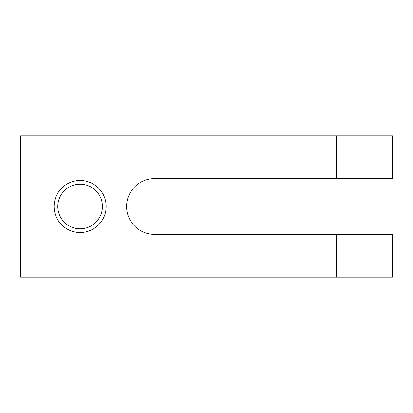 <?xml version="1.0" encoding="UTF-8"?>
<svg xmlns="http://www.w3.org/2000/svg" width="413" height="413" viewBox="0 0 413 413"><rect width="100%" height="100%" fill="white"/><g stroke="black" fill="none" stroke-linecap="round" stroke-linejoin="round"><path stroke-width="0.62" d="M20.65 135.877L20.65 277.123L392.35 277.123L392.35 234.377L154.462 234.377A27.877 27.877 0 0 1 126.584 206.5A27.877 27.877 0 0 1 154.462 178.623L336.595 178.623L336.595 135.877L20.65 135.877M57.82 206.5A22.302 22.302 0 0 1 91.273 187.187A22.302 22.302 0 0 1 91.273 225.813A22.302 22.302 0 0 1 57.82 206.5M54.103 206.5A26.019 26.019 0 0 1 93.132 183.966A26.019 26.019 0 0 1 93.132 229.034A26.019 26.019 0 0 1 54.103 206.5M336.595 277.123L336.595 234.377M336.595 178.623L392.35 178.623L392.35 135.877L336.595 135.877"/></g></svg>
